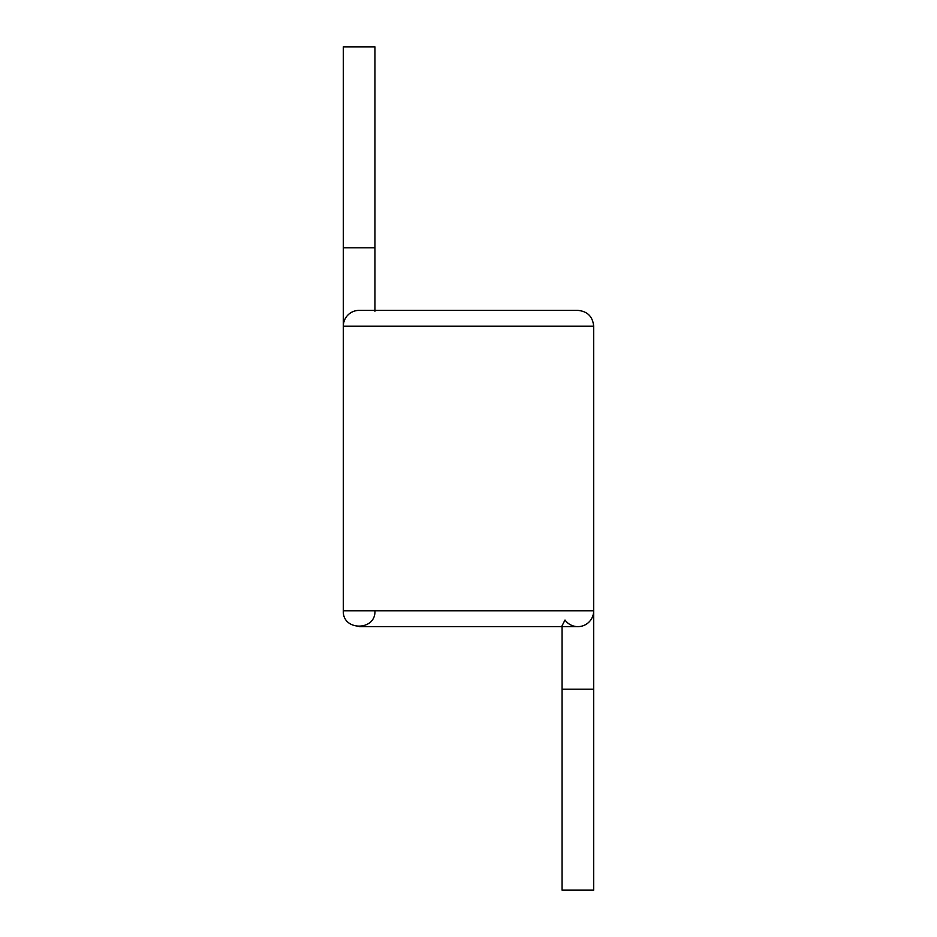 <?xml version="1.0" encoding="UTF-8"?>
<svg xmlns="http://www.w3.org/2000/svg" width="937" height="937" viewBox="0 0 937 937"><rect width="100%" height="100%" fill="white"/><g stroke="black" fill="none" stroke-linecap="round" stroke-linejoin="round"><path stroke-width="1.41" d="M374.941 610.807C375.924 631.21 342.345 631.21 343.317 610.807L343.317 326.193L593.683 326.193L593.683 610.807A15.812 15.812 0 0 1 565.011 620.025L562.048 625.787M359.14 310.381A15.812 15.812 0 0 0 343.317 326.193L343.317 247.79L374.941 247.79L374.941 311.213M562.059 689.21L593.683 689.21L593.683 890.15L562.059 890.15L562.059 625.787M343.317 247.79L343.317 46.85L374.941 46.85L374.941 247.79M343.317 610.807L593.683 610.807L593.683 689.21M359.129 626.619L577.86 626.619M593.671 326.193C592.734 316.589 587.464 311.318 577.871 310.381L359.129 310.381M374.109 310.381L577.871 310.381"/></g></svg>
